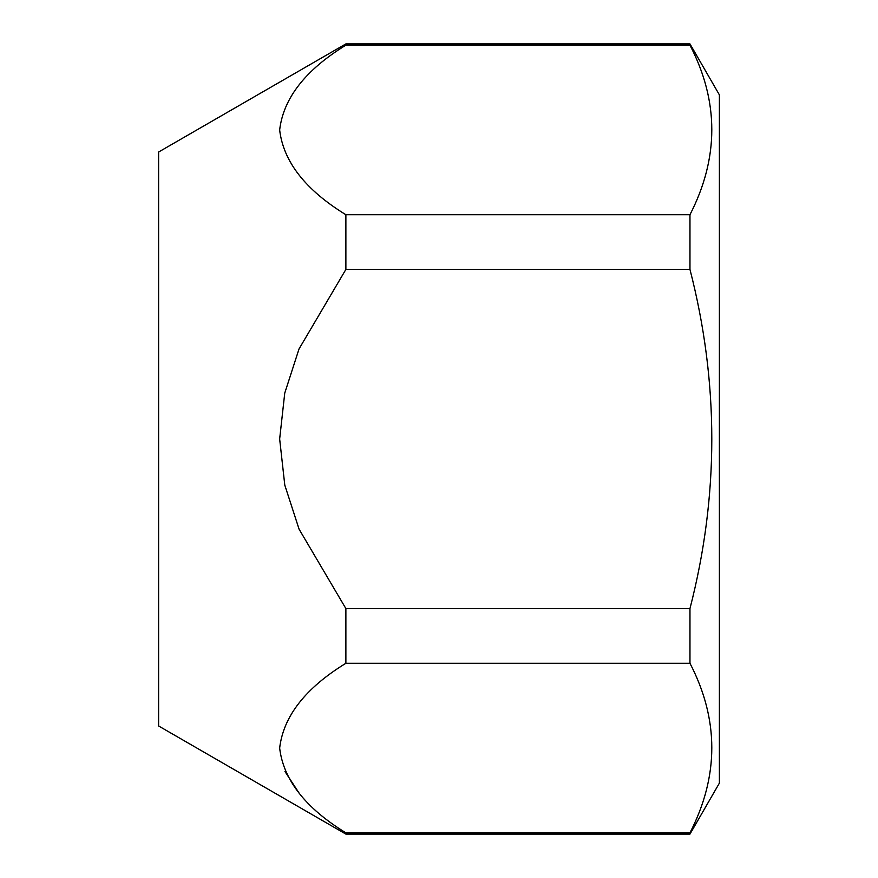 <?xml version="1.0" encoding="UTF-8"?>
<svg xmlns="http://www.w3.org/2000/svg" width="878" height="878" viewBox="0 0 878 878"><rect width="100%" height="100%" fill="white"/><g stroke="black" fill="none" stroke-linecap="round" stroke-linejoin="round"><path stroke-width="1.32" d="M689.965 832.838L345.877 832.838L345.877 834.1L689.965 834.1L689.965 832.838C719.082 776.009 719.082 719.488 689.965 663.274L689.965 608.564L345.877 608.564L345.877 663.274L689.965 663.274M345.877 834.1L158.611 725.974L158.611 152.026L345.877 43.9L345.877 45.162L689.965 45.162C719.082 101.387 719.082 157.908 689.965 214.726L345.877 214.726L345.877 269.436L689.965 269.436C719.082 382.621 719.082 495.664 689.965 608.564M345.877 43.9L689.965 43.9L689.965 45.162M689.965 214.726L689.965 269.436M689.965 43.9L719.389 94.879L719.389 783.121L689.965 834.1M345.877 832.838C305.478 808.056 283.407 779.796 279.654 748.078C283.374 716.338 305.445 688.078 345.877 663.274M345.877 608.564L299.08 529.182L284.79 485.117L279.654 439L284.746 393.114L299.014 348.983L345.877 269.436M345.877 214.726C305.478 189.944 283.407 161.695 279.654 129.977C283.374 98.237 305.445 69.966 345.877 45.162M284.966 771.51L299.266 793.361"/></g></svg>
